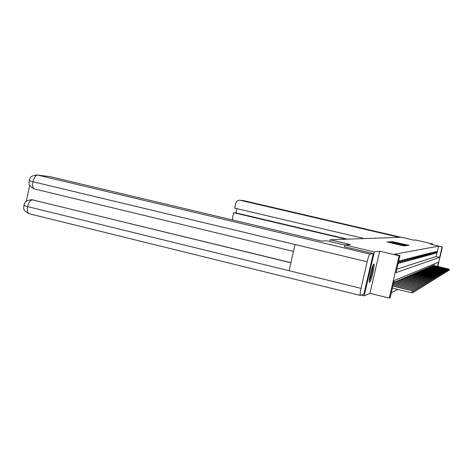 <?xml version="1.0" encoding="UTF-8"?>
<svg xmlns="http://www.w3.org/2000/svg" width="473" height="473" viewBox="0 0 473 473"><rect width="100%" height="100%" fill="white"/><g stroke="black" fill="none" stroke-linecap="round" stroke-linejoin="round"><path stroke-width="0.71" d="M388.735 241.981L386.979 241.922L387.736 242.129L403.221 245.759L405.107 245.836L388.735 241.981M373.83 264.082C372.428 263.94 368.053 282.493 369.543 282.263L369.626 282.257C371.074 282.139 375.343 263.975 373.895 264.082L373.83 264.082M398.343 242.88L391.455 241.614L408.022 245.487L408.979 245.375L408.24 245.168L392.892 241.869L398.349 242.88M396.8 269.19L436.13 256.537L438.566 246.167L442.367 246.912L437.785 266.447M344.492 246.746L344.906 244.955L350.416 244.571L330.142 239.77L401.417 237.269L413.704 240.13L415.572 240L432.405 243.914L430.578 244.169L442.367 246.912M344.906 244.955L374.314 251.932L364.163 295.826L369.939 293.319L389.267 298.067L399.1 255.781L399.957 255.603L396.002 272.631L439.618 257.359L442.054 246.977M369.939 293.319L379.695 251.187L374.314 251.932M379.695 251.187L399.1 255.781M438.566 246.167L394.281 254.261L399.957 255.603M390.521 241.928L389.155 242.028L404.456 245.611L406.408 245.682L390.462 242.17M389.953 241.715L392.022 241.821L407.714 245.522L399.342 243.772L406.053 245.517L389.947 241.721M432.257 244.559L432.405 243.914M361.171 295.087L364.163 295.826M330.142 239.77L329.752 241.478M398.426 263.479L399.117 263.29L399.732 260.635L399.046 260.812L398.426 263.479M400.205 262.994L400.879 262.811L401.482 260.197L400.82 260.363L400.205 262.994M401.932 262.521L402.582 262.338L403.179 259.772L402.535 259.931L401.932 262.521M403.605 262.06L404.232 261.888L404.823 259.358L404.196 259.517L403.605 262.06M405.225 261.616L405.834 261.451L406.413 258.962L405.81 259.109L405.225 261.616M406.792 261.185L407.383 261.025L407.957 258.571L407.371 258.719L406.792 261.185M408.317 260.771L408.891 260.611L409.452 258.193L408.885 258.341L408.317 260.771M409.795 260.363L410.351 260.209L410.907 257.832L410.351 257.968L409.795 260.363M411.226 259.973L411.77 259.819L412.314 257.478L411.776 257.614L411.226 259.973M412.622 259.588L413.148 259.446L413.686 257.135L413.166 257.265L412.622 259.588M413.976 259.216L414.484 259.08L415.016 256.798L414.508 256.928L413.976 259.216M415.288 258.855L415.785 258.719L416.311 256.472L415.814 256.597L415.288 258.855M416.565 258.506L417.05 258.376L417.564 256.159L417.085 256.277L416.565 258.506M417.813 258.163L418.28 258.039L418.788 255.852L418.321 255.97L417.813 258.163M419.019 257.832L419.48 257.708L419.983 255.55L419.527 255.668L419.019 257.832M420.201 257.513L420.645 257.389L421.141 255.26L420.698 255.373L420.201 257.513M421.348 257.194L421.78 257.076L422.271 254.977L421.839 255.083L421.348 257.194M422.466 256.892L422.886 256.774L423.37 254.699L422.951 254.805L422.466 256.892M423.554 256.591L423.962 256.478L424.441 254.433L424.033 254.533L423.554 256.591M424.612 256.301L425.014 256.189L425.487 254.167L425.091 254.267L424.612 256.301M425.647 256.017L426.037 255.911L426.504 253.912L426.12 254.013L425.647 256.017M426.658 255.739L427.036 255.633L427.497 253.664L427.119 253.759L426.658 255.739M427.639 255.467L428.012 255.367L428.473 253.422L428.1 253.51L427.639 255.467M428.603 255.207L428.97 255.107L429.419 253.179L429.058 253.274L428.603 255.207M429.543 254.947L430.341 252.949L429.987 253.037L429.543 254.947M430.46 254.699L431.246 252.724L430.46 254.699M431.352 254.45L432.127 252.499L431.352 254.45M432.227 254.214L432.99 252.286L432.227 254.214M433.085 253.977L433.83 252.074L433.085 253.977M433.918 253.747L434.657 251.867L433.918 253.747M434.734 253.522L435.462 251.666L434.734 253.522M435.532 253.303L436.248 251.465L435.532 253.303M436.313 253.09L437.017 251.275L436.313 253.09M391.331 292.716L397.817 289.417M434.019 265.554L434.409 263.887M393.778 283.445L394.08 282.156L394.801 281.849L394.677 282.381M395.641 282.612L395.931 281.364L396.628 281.063L396.51 281.583M397.444 281.813L397.728 280.595L398.402 280.306L398.284 280.814M399.188 281.033L399.46 279.85L400.117 279.573L399.998 280.069M400.879 280.282L401.145 279.129L401.778 278.857L401.666 279.348M402.517 279.555L402.777 278.431L403.392 278.171L403.28 278.65M404.102 278.845L404.356 277.757L404.953 277.503L404.847 277.97M405.645 278.165L405.893 277.095L406.473 276.853L406.366 277.314M407.141 277.497L407.383 276.463L407.945 276.22L407.838 276.67M408.595 276.853L408.832 275.842L409.376 275.605L409.269 276.049M410.002 276.226L410.233 275.239L410.765 275.014L410.665 275.446M411.374 275.617L411.605 274.653L412.119 274.435L412.018 274.86M412.71 275.026L412.929 274.086L413.432 273.873L413.331 274.293M414.005 274.452L414.224 273.53L414.709 273.323L414.614 273.737M415.27 273.897L415.483 272.992L415.956 272.791L415.862 273.199M416.5 273.353L416.707 272.472L417.168 272.271L417.074 272.673M417.694 272.82L417.896 271.957L418.345 271.768L418.256 272.158M418.859 272.306L419.06 271.461L419.498 271.271L419.403 271.662M419.994 271.804L420.19 270.976L420.615 270.793L420.527 271.177M421.106 271.313L421.289 270.503L421.709 270.325L421.62 270.704M422.182 270.834L422.365 270.048L422.773 269.87L422.691 270.243M423.234 270.373L423.418 269.598L423.814 269.427L423.725 269.787M424.263 269.917L424.441 269.155L424.825 268.989L424.742 269.35M425.262 269.474L425.44 268.729L425.818 268.569L425.735 268.918M426.244 269.042L426.415 268.309L426.782 268.156L426.699 268.504M427.196 268.623L427.367 267.907L427.728 267.748L427.645 268.09M428.13 268.209L428.296 267.505L428.65 267.357L428.568 267.694M429.046 267.807L429.206 267.115L429.549 266.967L429.472 267.304M429.933 267.411L430.093 266.737L430.43 266.595L430.353 266.92M430.808 267.026L430.962 266.364L431.293 266.222L431.216 266.547M431.66 266.654L431.814 266.003L432.133 265.861L432.056 266.181M432.493 266.287L432.641 265.643L432.884 265.826M433.309 265.927L433.688 265.477M437.501 266.382L438.483 262.196L394.151 280.572L390.201 297.558L389.267 298.067M436.13 256.537L439.618 257.359M399.117 263.29L398.503 263.142M400.879 262.811L400.282 262.669M402.582 262.338L402.009 262.202M404.232 261.888L403.676 261.752M405.834 261.451L405.296 261.321M407.383 261.025L406.863 260.901M408.891 260.611L408.382 260.493M410.351 260.209L409.855 260.091M411.77 259.819L411.291 259.707M413.148 259.446L412.681 259.334M414.484 259.08L414.029 258.968M415.785 258.719L415.347 258.619M417.05 258.376L416.624 258.27M418.28 258.039L417.866 257.939M419.48 257.708L419.072 257.614M420.645 257.389L420.249 257.294M421.78 257.076L421.396 256.987M422.886 256.774L422.513 256.685M423.962 256.478L423.601 256.39M425.014 256.189L424.659 256.106M426.037 255.911L425.694 255.828M427.036 255.633L426.699 255.556M428.012 255.367L427.687 255.29M428.97 255.107L428.644 255.03M429.898 254.852L429.585 254.776M430.802 254.604L430.495 254.533M431.689 254.362L431.394 254.291M432.559 254.119L432.263 254.054M389.699 242.093L404.433 245.481L389.699 242.093M393.944 242.478L398.171 243.5L393.944 242.478M413.331 292.681L413.698 291.492L413.331 292.681L411.711 292.799L412.379 290.659L392.909 285.929M413.591 291.557L412.184 290.777L392.874 286.082M411.711 292.799L392.401 288.098M412.379 290.659L413.698 291.492M372.884 265.572C372.706 269.64 371.666 274.305 369.762 279.578L369.307 280.471M369.277 281.252L369.608 280.554C371.648 275.008 372.848 269.781 373.209 264.868M369.579 278.165L372.074 267.753M344.876 245.067L326.926 240.81L321.232 241.041L49.848 176.6L37.757 175.099L369.945 254.072L373.262 253.581L344.498 246.729M369.945 254.072C369.218 254.622 368.29 257.188 367.166 261.776L295.051 244.506L289.098 270.722L361.029 288.359L367.166 261.776M361.029 288.359C360.095 292.616 359.858 294.969 360.308 295.424L363.938 293.922L373.262 253.581M29.71 185.221L26.269 201.344M37.071 174.975C28.758 175.903 30.284 178.889 29.095 180.556L32.956 181.744C34.08 177.487 35.676 175.27 37.757 175.099L49.848 176.6M31.833 199.748L290.925 262.657M33.187 199.919L32.253 199.772M290.901 262.781L32.466 199.866C30.378 200.138 28.77 202.391 27.647 206.618L23.81 205.329C24.448 207.552 21.173 209.492 29.22 213.761L360.29 295.418M399.383 237.34L239.965 200.227C237.813 200.156 236.411 201.185 235.755 203.307L234.673 208.126L364.299 238.569M236.849 208.64L235.897 212.885L233.65 212.72L232.568 217.533L232.799 220.04M233.65 212.72L345.976 239.214M235.897 212.885L347.336 239.167M413.467 291.344L414.011 289.683L393.211 284.628M415.211 290.558L414.951 291.664L415.312 290.499L413.828 289.789L393.175 284.776M414.011 289.683L415.312 290.499M414.951 291.664L413.633 291.758M415.063 290.339L415.596 288.731L393.501 283.374M416.772 289.594L416.518 290.682L416.873 289.535L415.412 288.843L393.465 283.516M415.596 288.731L416.873 289.535M416.518 290.682L415.247 290.777M416.607 289.37L417.121 287.815L394.062 282.227M418.28 288.666L418.031 289.73L418.38 288.607L416.95 287.921L394.033 282.369M417.121 287.815L418.38 288.607M418.031 289.73L416.802 289.819M418.102 288.435L418.599 286.934L395.913 281.441M419.746 287.761L419.498 288.814L419.835 287.708L418.428 287.034L395.883 281.571M418.599 286.934L419.835 287.708M419.498 288.814L418.309 288.902M419.551 287.525L420.03 286.076L397.704 280.678M421.159 286.892L420.917 287.921L421.248 286.833L419.864 286.171L397.675 280.802M420.03 286.076L421.248 286.833M420.917 287.921L419.764 288.01M420.946 286.65L421.413 285.243L399.443 279.933M422.525 286.047L422.288 287.064L422.614 285.994L421.254 285.337L399.413 280.063M421.413 285.243L422.614 285.994M422.288 287.064L421.177 287.146M422.306 285.798L422.756 284.439L401.128 279.218M423.855 285.225L423.619 286.23L423.938 285.178L422.602 284.527L401.098 279.342M422.756 284.439L423.938 285.178M423.619 286.23L422.537 286.307M423.619 284.977L424.056 283.658L402.754 278.52M425.138 284.433L424.908 285.42L425.221 284.385L423.909 283.747L402.73 278.638M424.056 283.658L425.221 284.385M424.908 285.42L423.861 285.497M424.896 284.178L425.316 282.901L404.338 277.846M426.386 283.664L426.161 284.634L426.463 283.617L425.174 282.99L404.309 277.964M425.316 282.901L426.463 283.617M426.161 284.634L425.144 284.711M426.132 283.41L426.54 282.168L405.869 277.196M427.598 282.919L427.373 283.877L427.675 282.872L426.404 282.251L405.846 277.302M426.54 282.168L427.675 282.872M427.373 283.877L426.386 283.948M427.332 282.659L427.728 281.453L407.359 276.557M428.769 282.192L428.55 283.138L428.845 282.144L427.592 281.536L407.336 276.664M427.728 281.453L428.845 282.144M428.55 283.138L427.592 283.203M428.497 281.932L428.881 280.761L408.808 275.942M429.91 281.488L429.691 282.416L429.981 281.447L428.751 280.844L408.784 276.043M428.881 280.761L429.981 281.447M429.691 282.416L428.763 282.487M429.626 281.228L430.004 280.093L410.215 275.339M431.021 280.808L430.802 281.725L431.086 280.761L429.874 280.17L410.192 275.44M430.004 280.093L431.086 280.761M430.802 281.725L429.904 281.79M430.726 280.542L431.092 279.437L411.581 274.754M432.097 280.14L431.884 281.045L432.162 280.099L430.968 279.513L411.557 274.854M431.092 279.437L432.162 280.099M431.884 281.045L431.009 281.11M431.796 279.874L432.151 278.804L412.905 274.186M433.144 279.496L432.931 280.388L433.209 279.454L432.032 278.875L412.882 274.287M432.151 278.804L433.209 279.454M432.931 280.388L432.08 280.448M432.836 279.224L433.185 278.183L414.2 273.636M434.161 278.869L433.954 279.744L434.226 278.828L433.067 278.254L414.177 273.731M433.185 278.183L434.226 278.828M433.954 279.744L433.126 279.809M433.847 278.597L434.184 277.586L415.454 273.098M435.154 278.254L434.947 279.123L435.213 278.219L434.072 277.651L415.436 273.193M434.184 277.586L435.213 278.219M434.947 279.123L434.143 279.182M434.835 277.982L435.16 277.001L416.678 272.578M436.118 277.663L435.917 278.514L436.177 277.621L435.048 277.066L416.66 272.667M435.16 277.001L436.177 277.621M435.917 278.514L435.13 278.573M435.793 277.385L436.112 276.427L417.872 272.07M437.058 277.083L436.857 277.929L437.117 277.048L436.005 276.492L417.848 272.152M436.112 276.427L437.117 277.048M436.857 277.929L436.094 277.982M436.727 276.806L437.034 275.871L419.031 271.573M437.968 276.516L437.773 277.349L438.028 276.48L436.934 275.936L419.013 271.656M437.034 275.871L438.028 276.48M437.773 277.349L437.028 277.403M437.637 276.244L437.939 275.333L420.166 271.088M438.861 275.966L438.666 276.788L438.92 275.93L437.838 275.392L420.142 271.171M437.939 275.333L438.92 275.93M438.666 276.788L437.945 276.841M438.524 275.694L438.82 274.807L421.266 270.615M439.73 275.434L439.541 276.244L439.784 275.398L438.719 274.866L421.248 270.698M438.82 274.807L439.784 275.398M439.541 276.244L438.832 276.297M439.387 275.156L439.677 274.293L422.342 270.16M440.576 274.908L440.387 275.712L440.629 274.878L439.577 274.352L422.324 270.237M439.677 274.293L440.629 274.878M440.387 275.712L439.701 275.759M440.233 274.63L440.511 273.79L423.388 269.711M441.404 274.399L441.22 275.191L441.457 274.37L440.416 273.849L423.37 269.781M440.511 273.79L441.457 274.37M441.22 275.191L440.546 275.239M441.055 274.121L441.327 273.299L424.411 269.273M442.208 273.902L442.024 274.683L442.261 273.873L441.232 273.359L424.393 269.344M441.327 273.299L442.261 273.873M442.024 274.683L441.368 274.73M441.859 273.625L442.125 272.82L425.41 268.841M442.994 273.418L442.817 274.192L443.047 273.388L442.036 272.88L425.393 268.918M442.125 272.82L443.047 273.388M442.817 274.192L442.178 274.234M442.639 273.14L442.899 272.359L426.386 268.428M443.763 272.945L443.585 273.707L443.816 272.915L442.811 272.413L426.368 268.498M442.899 272.359L443.816 272.915M443.585 273.707L442.959 273.749M443.408 272.667L443.662 271.898L427.338 268.02M444.514 272.478L444.336 273.234L444.561 272.448L443.573 271.951L427.326 268.09M443.662 271.898L444.561 272.448M444.336 273.234L443.727 273.276M444.153 272.2L444.401 271.455L428.272 267.623M445.247 272.028L445.069 272.773L445.294 271.999L444.318 271.508L428.254 267.688M444.401 271.455L445.294 271.999M445.069 272.773L444.478 272.815M444.886 271.75L445.128 271.023L429.177 267.233M445.962 271.585L445.791 272.324L446.009 271.555L445.046 271.07L429.165 267.298M445.128 271.023L446.009 271.555M445.791 272.324L445.205 272.365M445.601 271.307L445.838 270.597L430.069 266.855M446.666 271.153L446.494 271.886L446.707 271.13L445.755 270.645L430.052 266.914M445.838 270.597L446.707 271.13M446.494 271.886L445.921 271.922M446.299 270.875L446.53 270.184L430.933 266.482M447.346 270.733L447.18 271.455L447.393 270.704L446.447 270.231L430.921 266.541M446.53 270.184L447.393 270.704M447.18 271.455L446.618 271.496M446.979 270.455L447.204 269.776L431.784 266.116M448.014 270.32L447.848 271.035L448.055 270.296L447.127 269.823L431.772 266.181M447.204 269.776L448.055 270.296M447.848 271.035L447.304 271.07M447.647 270.042L447.866 269.379L432.618 265.761M448.67 269.917L448.505 270.621L448.711 269.888L447.789 269.427L432.6 265.82M447.866 269.379L448.711 269.888M448.505 270.621L447.972 270.662M448.298 269.64L448.516 268.989L433.428 265.412M449.309 269.521L449.143 270.219L449.35 269.498L448.439 269.036L433.416 265.471M448.516 268.989L449.35 269.498M449.143 270.219L448.623 270.254M387.99 242.188L388.067 241.845M403.83 245.895L403.907 245.558M395.895 244.038L395.978 243.696M395.777 244.015L395.848 243.707M403.717 245.871L403.788 245.57M405.574 245.783L405.651 245.475M389.498 242.105L389.581 241.738M391.011 241.993L391.094 241.632M408.169 245.469L408.24 245.168M392.489 241.88L392.572 241.532M29.095 180.556C29.698 182.767 26.565 184.854 34.57 189.023C32.82 188.236 32.282 185.812 32.956 181.744L295.051 244.506M293.485 251.411L34.771 189.058M289.098 270.722L27.647 206.618C26.961 210.633 27.487 213.01 29.22 213.761M244.381 200.8L401.045 237.28L244.328 200.789L240.373 200.298M244.364 200.794L243.926 200.718L244.364 200.794M31.525 199.718C23.496 200.871 24.998 203.638 23.81 205.329M239.965 200.227L243.926 200.718"/></g></svg>

